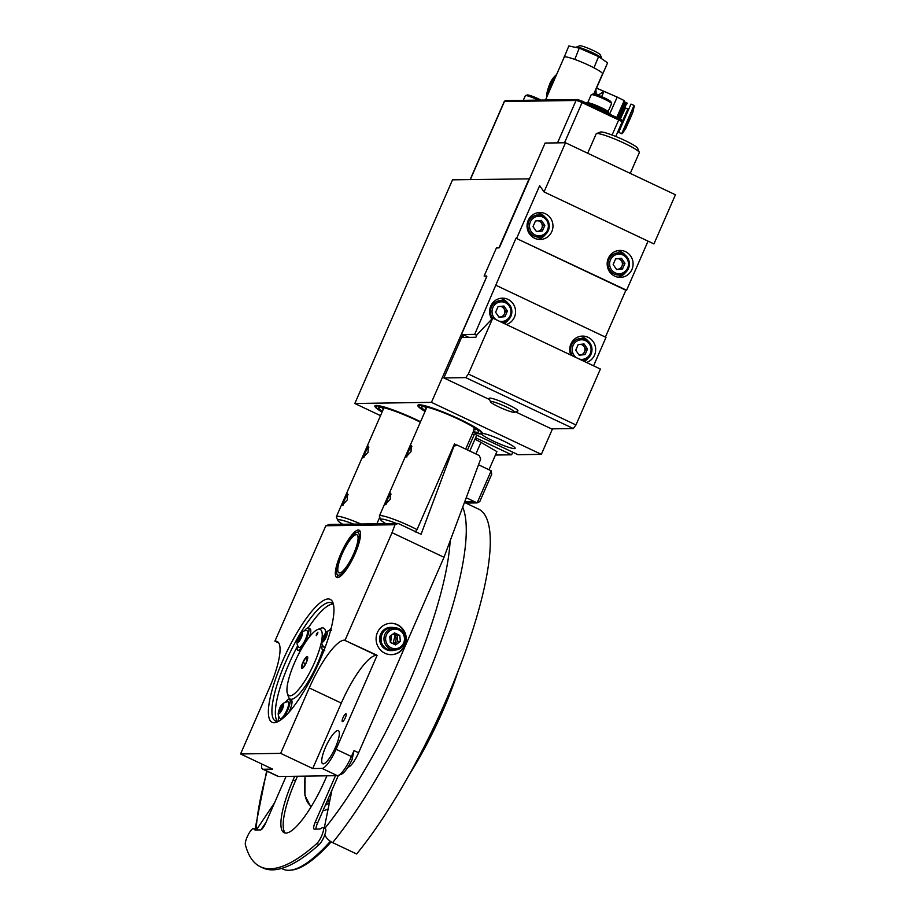 <?xml version="1.0" encoding="UTF-8"?>
<svg xmlns="http://www.w3.org/2000/svg" width="916" height="916" viewBox="0 0 916 916"><rect width="100%" height="100%" fill="white"/><g stroke="black" fill="none" stroke-linecap="round" stroke-linejoin="round"><path stroke-width="1.37" d="M472.965 432.386A35.197 4.122 23.6 0 0 480.934 433.978A35.197 4.122 23.6 0 0 481.633 433.921L482.377 433.44A18.297 2.141 23.6 0 1 500.388 439.554A18.297 2.141 23.6 0 1 515.158 448.073A18.297 2.141 23.6 0 1 514.437 448.611A18.297 2.141 23.6 0 1 496.22 442.405A18.297 2.141 23.6 0 1 481.633 433.921L482.377 433.44A35.197 4.122 23.6 0 0 482.4 433.199A35.197 4.122 23.6 0 0 454.714 416.929A35.197 4.122 23.6 0 0 419.288 404.803A35.197 4.122 23.6 0 0 418.04 405.078A35.197 4.122 23.6 0 0 425.047 411.456M382.075 412.085A35.197 4.122 23.6 0 1 375.079 405.719A35.197 4.122 23.6 0 1 376.316 405.445A35.197 4.122 23.6 0 1 420.57 421.715M552.497 428.848L541.345 454.359L518.067 454.702L475.026 434.333L472.095 434.379M495.419 455.034L511.632 454.805L512.765 452.195M511.632 454.805L475.587 437.745M541.345 454.359L431.447 402.353L486.808 276.369M380.518 415.646L354.824 403.487L431.447 402.353M571.573 344.931A5.496 5.278 89.2 0 0 570.679 344.53M570.828 354.95A5.496 5.278 89.2 0 0 571.71 354.526M491.445 306.997A5.496 5.278 89.2 0 0 490.552 306.608M490.701 317.028A5.496 5.278 89.2 0 0 491.583 316.604M354.824 403.487L452.538 179.834L529.471 178.849M486.545 276.243L484.14 276.048M565.515 142.747L544.035 191.913L653.944 243.931L675.435 194.764L565.515 142.747L545.112 143.045L499.701 246.999L499.025 247.904L496.415 247.95L499.014 247.698L529.162 178.7M528.864 221.351A5.496 5.278 89.2 0 0 527.971 220.962M528.12 231.37A5.496 5.278 89.2 0 0 529.001 230.958M608.991 259.274A5.496 5.278 89.2 0 0 608.098 258.885M608.258 269.293A5.496 5.278 89.2 0 0 609.14 268.88M386.655 499.346L384.926 504.888L390.227 499.289L390.525 493.071L386.655 499.346M396.525 523.471A23.53 2.759 -156.4 0 0 380.747 519.784L379.396 516.395A26.14 3.057 23.6 0 1 379.373 515.994A26.14 3.057 23.6 0 1 410.494 526.356A26.14 3.057 23.6 0 1 417.032 529.608L454.45 443.962A26.14 3.057 -156.4 0 1 456.718 445.176M407.437 451.76L405.719 457.302L411.021 451.702L411.307 445.485L407.437 451.76M380.747 519.784A23.53 2.759 -156.4 0 0 385.693 523.631M417.032 529.608L415.234 532.001M474.133 429.707A27.709 3.24 -156.4 0 0 474.877 429.741A27.709 3.24 -156.4 0 0 475.896 429.49A27.709 3.24 -156.4 0 0 475.942 428.825M473.286 431.654A31.03 3.63 -156.4 0 0 477.282 432.26A31.03 3.63 -156.4 0 0 478.564 431.768A31.03 3.63 -156.4 0 0 454.943 417.57A31.03 3.63 -156.4 0 0 422.929 406.532A31.03 3.63 -156.4 0 0 421.692 406.933A31.03 3.63 -156.4 0 0 425.368 410.723M473.045 432.192A33.984 3.985 -156.4 0 0 479.87 433.486A33.984 3.985 -156.4 0 0 481.255 433.005A33.984 3.985 -156.4 0 0 455.607 417.49A33.984 3.985 -156.4 0 0 420.341 405.307A33.984 3.985 -156.4 0 0 418.967 405.788A33.984 3.985 -156.4 0 0 425.139 411.261M425.642 406.853A27.709 3.24 -156.4 0 0 425.184 407.322A27.709 3.24 -156.4 0 0 426.215 408.776M473.503 429.089A26.14 3.057 -156.4 0 0 473.835 427.406M591.324 94.657L593.03 94.004A9.801 1.145 23.6 0 1 593.316 93.959A9.801 1.145 23.6 0 1 602.957 97.233A9.801 1.145 23.6 0 1 610.869 101.791L611.556 103.485A11.106 1.305 -156.4 0 0 602.579 98.321A11.106 1.305 -156.4 0 0 591.644 94.611A11.106 1.305 -156.4 0 0 591.324 94.657A11.106 1.305 -156.4 0 0 591.198 94.76L587.74 102.672M608.098 111.569L611.556 103.657A11.106 1.305 -156.4 0 0 611.556 103.485M586.217 103.05L587.099 102.718A11.771 1.374 23.6 0 1 600.965 107.493A11.771 1.374 23.6 0 1 608.51 112.073L609.186 113.756A13.076 1.534 -156.4 0 0 600.804 108.672A13.076 1.534 -156.4 0 0 587.133 103.497M343.683 499.976L341.954 505.517L347.256 499.93L347.553 493.701L343.683 499.976M376.9 523.757L379.739 517.254M364.465 452.39L362.747 457.931L368.049 452.344L368.335 446.115L364.465 452.39M353.553 524.101A23.53 2.759 -156.4 0 0 337.786 520.414A23.53 2.759 -156.4 0 0 342.721 524.261M337.786 520.414L336.424 517.036A26.14 3.057 23.6 0 1 336.401 516.635A26.14 3.057 23.6 0 1 360.904 523.998M538.505 100.119A11.106 1.305 -156.4 0 0 525.761 95.585A11.106 1.305 -156.4 0 0 525.44 95.63L527.147 94.978A9.801 1.145 23.6 0 1 527.421 94.932A9.801 1.145 23.6 0 1 540.978 100.084M525.44 95.63A11.106 1.305 -156.4 0 0 525.315 95.733L523.299 100.348M420.352 422.196A31.03 3.63 -156.4 0 0 379.968 407.173A31.03 3.63 -156.4 0 0 378.72 407.563A31.03 3.63 -156.4 0 0 382.396 411.353M420.501 421.852A33.984 3.985 -156.4 0 0 377.381 405.948A33.984 3.985 -156.4 0 0 375.995 406.418A33.984 3.985 -156.4 0 0 382.167 411.891M382.67 407.483A27.709 3.24 -156.4 0 0 382.212 407.964A27.709 3.24 -156.4 0 0 383.254 409.406M319.787 660.596A67.979 16.831 115.3 0 1 276.941 722.106A67.979 16.831 115.3 0 1 282.54 661.146A67.979 16.831 115.3 0 1 333.161 603.312A67.979 16.831 115.3 0 1 319.787 660.596M333.619 605.133A65.357 16.19 -64.7 0 0 331.409 602.877A65.357 16.19 -64.7 0 0 285.552 662.211A65.357 16.19 -64.7 0 0 275.487 721.029A65.357 16.19 -64.7 0 0 278.636 721.304M377.449 632.464A15.686 15.091 89.2 0 0 391.418 654.654A15.686 15.091 89.2 0 0 404.918 645.471A15.686 15.091 89.2 0 0 390.949 623.281A15.686 15.091 89.2 0 0 377.449 632.464M391.235 654.654A15.686 15.091 89.2 0 0 404.563 645.471A15.686 15.091 89.2 0 0 390.777 623.292M325.524 747.284A18.297 4.534 -64.7 0 0 322.707 763.749A18.297 4.534 -64.7 0 0 335.542 747.135A18.297 4.534 -64.7 0 0 338.359 730.67A18.297 4.534 -64.7 0 0 325.524 747.284M345.366 717.675A4.317 1.065 115.3 0 1 342.344 721.59A4.317 1.065 115.3 0 1 343.008 717.709A4.317 1.065 115.3 0 1 346.03 713.793A4.317 1.065 115.3 0 1 345.366 717.675M340.775 553.905A26.14 6.481 -64.7 0 0 336.756 577.435A26.14 6.481 -64.7 0 0 355.099 553.699A26.14 6.481 -64.7 0 0 359.118 530.169A26.14 6.481 -64.7 0 0 340.775 553.905M491.72 474.259L479.766 501.625L477.144 502.907L491.182 470.79L491.72 474.259M474.591 501.705L464.687 501.853M465.855 503.079L477.144 502.907L466.221 497.743M377.14 655.295L376.43 655.306A52.292 12.95 -64.7 0 0 341.313 703.099L312.734 768.535L322.043 768.398A20.919 5.175 -64.7 0 0 336.08 749.277L377.14 655.295L344.37 640.135A52.292 12.95 -64.7 0 0 309.265 687.939L280.674 753.364L240.565 753.96L269.155 688.523A52.292 12.95 -64.7 0 0 277.204 641.475A52.292 12.95 -64.7 0 0 275.624 641.154L274.903 641.166L325.833 525.761L329.313 524.467L398.174 523.448L395.002 524.742L325.833 525.761M312.734 768.535L280.674 753.364M352.282 757.131L351.423 756.536L354.023 750.593L352.019 759.776A18.297 4.534 115.3 0 1 341.462 774.192L338.244 775.463A20.919 5.175 -64.7 0 0 351.423 756.536L336.08 749.277M261.667 763.944A20.919 5.175 -64.7 0 0 262.686 769.131L278.017 776.39A20.919 5.175 -64.7 0 0 278.647 776.528L337.374 775.657A20.919 5.175 -64.7 0 0 338.244 775.463M453.958 445.084L457.073 445.039L479.286 455.55L480.682 459.008L444.008 557.283L358.603 752.757A15.686 3.882 115.3 0 1 348.069 767.093L347.977 767.093M278.808 643.009L274.903 641.166M262.686 769.131A20.919 5.175 -64.7 0 0 263.316 769.268L272.625 769.131L240.565 753.96M393.296 643.822A5.496 5.278 89.2 0 0 393.021 633.987M395.002 524.742L392.037 532.677L444.008 557.283M392.037 532.677L345.092 640.124M457.073 445.039L453.901 446.332L421.074 534.28L398.174 523.448M478.518 464.801L491.182 470.79M338.588 575.214A23.53 5.828 -64.7 0 0 354.389 553.711A23.53 5.828 -64.7 0 0 357.297 532.391A23.53 5.828 -64.7 0 0 356.324 532.597A23.53 5.828 -64.7 0 0 342.676 551.306A23.53 5.828 -64.7 0 0 336.859 573.725A23.53 5.828 -64.7 0 0 338.588 575.214M339.573 572.947A21.034 5.21 115.3 0 1 342.172 553.882A21.034 5.21 115.3 0 1 356.301 534.658A21.034 5.21 115.3 0 1 353.702 553.711A21.034 5.21 115.3 0 1 339.573 572.947M338.119 577.515A26.14 6.481 115.3 0 1 337.924 577.023L336.859 573.725M356.324 532.597L359.541 531.326A26.14 6.481 115.3 0 1 360.057 531.165M316.535 633.952L316.226 635.715L317.612 633.929L317.909 632.166L316.535 633.952M314.623 662.348A36.606 9.068 -64.7 0 0 317.634 629.521A36.606 9.068 -64.7 0 0 294.574 662.646A36.606 9.068 -64.7 0 0 287.361 693.481A36.606 9.068 -64.7 0 0 314.623 662.348M287.361 693.481L288.425 696.778A39.216 9.71 -64.7 0 0 317.623 663.413A39.216 9.71 -64.7 0 0 322.707 650.005M325.787 632.876A39.216 9.71 -64.7 0 0 320.863 628.25L317.634 629.521M332.932 604.091A65.357 16.19 -64.7 0 0 308.268 627.941M297.276 646.593A65.357 16.19 -64.7 0 0 288.987 663.837A65.357 16.19 -64.7 0 0 277.399 721.43M306.391 662.463A6.538 1.614 -64.7 0 0 307.192 656.543A6.538 1.614 -64.7 0 0 302.807 662.52A6.538 1.614 -64.7 0 0 301.994 668.44A6.538 1.614 -64.7 0 0 306.391 662.463A6.538 1.614 115.3 0 1 301.994 668.44A6.538 1.614 115.3 0 1 302.807 662.52A6.538 1.614 115.3 0 1 307.192 656.543A6.538 1.614 115.3 0 1 306.391 662.463M475.908 453.947L480.969 442.359L474.957 439.199M488.995 469.759L496.919 451.622L480.969 442.359M306.253 662.474L307.501 657.722L305.852 657.745L302.944 662.52L301.696 667.26L303.345 667.237L306.253 662.474M305.486 663.722L302.944 662.52M307.318 658.444L305.852 657.745M278.933 713.656A5.359 1.328 115.3 0 1 279.586 708.801A5.359 1.328 115.3 0 1 283.193 703.9A5.359 1.328 115.3 0 1 282.529 708.755A5.359 1.328 115.3 0 1 278.933 713.656M280.571 718.739A9.286 2.301 115.3 0 1 280.147 718.591C277.869 715.671 277.72 713.85 279.082 710.049C280.296 705.423 282.987 702.675 287.155 701.793L288.071 701.862A9.286 2.301 115.3 0 1 286.719 710.461A9.286 2.301 115.3 0 1 280.571 718.739M278.739 721.19L278.762 721.224A12.286 3.046 115.3 0 1 278.739 721.19A12.286 3.046 115.3 0 1 278.739 716.598M285.643 702.022A12.286 3.046 115.3 0 1 289.147 699.114A12.286 3.046 115.3 0 1 289.181 699.114A12.286 3.046 115.3 0 1 289.307 705.778A12.286 3.046 115.3 0 1 283.468 717.789M282.094 708.766L282.872 705.801L281.842 705.812L279.243 711.755L280.273 711.743L282.094 708.766M281.613 709.545L280.021 708.789M282.758 706.247L281.842 705.812M289.181 699.114L291.632 700.271A12.286 3.046 115.3 0 1 288.952 712.247M299.635 635.166A5.359 1.328 115.3 0 1 302.417 633.345A5.359 1.328 115.3 0 1 300.047 640.009A5.359 1.328 115.3 0 1 297.265 641.818A5.359 1.328 115.3 0 1 299.635 635.166M306.849 630.666A9.286 2.301 115.3 0 1 303.402 643.295A9.286 2.301 115.3 0 1 298.937 647.394C296.177 644.12 296.292 641.532 299.692 635.063C301.559 631.811 303.952 630.345 306.849 630.666M304.421 630.826A12.286 3.046 115.3 0 1 307.959 627.918A12.286 3.046 115.3 0 1 303.517 644.646A12.286 3.046 115.3 0 1 297.517 649.994A12.286 3.046 115.3 0 1 297.517 645.414M307.959 627.918L310.41 629.074A12.286 3.046 115.3 0 1 309.436 636.895M298.021 640.57L299.063 640.547L301.65 634.605L300.62 634.616L298.021 640.57M300.391 638.349L298.811 637.593M301.536 635.051L300.62 634.616M300.219 651.127A12.286 3.046 115.3 0 1 299.956 651.15L297.517 649.994M326.989 634.754A5.359 1.328 115.3 0 1 323.543 641.429A5.359 1.328 115.3 0 1 322.306 639.677A5.359 1.328 115.3 0 1 325.764 633.002A5.359 1.328 115.3 0 1 326.989 634.754M325.455 646.49A9.286 2.301 115.3 0 1 323.737 647.028C322.157 644.738 321.127 643.49 322.214 639.952C325.775 630.723 327.046 630.918 331.661 630.3M324.447 649.204A12.286 3.046 115.3 0 1 322.317 649.627A12.286 3.046 115.3 0 1 322.329 645.036M325.432 634.25L322.833 640.204L323.863 640.181L325.684 637.204L326.462 634.238L325.432 634.25L326.348 634.685M325.203 637.983L323.611 637.227M329.233 630.46A12.286 3.046 115.3 0 1 331.145 628.365M419.768 755.219A128.103 31.728 -64.7 0 0 449.321 692.771M457.771 672.092A126.797 31.407 115.3 0 1 409.131 774.856M328.146 808.931A128.103 31.728 115.3 0 1 322.959 810.74M464.481 502.426L478.621 509.124A213.073 52.773 115.3 0 1 445.84 700.855A213.073 52.773 115.3 0 1 356.656 853.987L332.611 842.617A11.771 8.072 39.3 0 1 324.802 834.82M331.935 790.165L324.241 828.178M256.354 829.976L274.582 802.76M266.087 822.19L260.991 829.804M394.945 635.544A91.508 22.66 115.3 0 1 392.987 643.673M351.572 756.639A11.244 2.782 115.3 0 1 352.763 754.372M286.09 776.413L265.846 822.74A7.843 1.946 115.3 0 1 260.579 829.919L255.564 829.988A26.14 6.481 115.3 0 1 254.774 829.827A26.14 6.481 115.3 0 1 253.915 828.957A9.16 2.267 -64.7 0 0 253.606 828.648A9.16 2.267 -64.7 0 0 248.225 834.774A9.16 2.267 -64.7 0 0 245.351 844.586A326.806 80.94 -64.7 0 0 260.419 866.754L262.709 867.841A326.806 80.94 -64.7 0 0 272.579 869.857A326.806 80.94 -64.7 0 0 319.111 844.609A9.16 2.267 -64.7 0 0 324.447 835.747A9.16 2.267 -64.7 0 0 325.363 828.705L323.073 827.617A9.16 2.267 -64.7 0 0 321.894 827.95A26.14 6.481 115.3 0 1 319.306 829.049L314.291 829.117A7.843 1.946 115.3 0 1 314.051 829.072A7.843 1.946 115.3 0 1 315.264 822.018L335.508 775.68M260.419 866.754A326.806 80.94 -64.7 0 0 270.289 868.78A326.806 80.94 -64.7 0 0 316.822 843.522A9.16 2.267 -64.7 0 0 322.169 834.659A9.16 2.267 -64.7 0 0 323.073 827.617M326.909 775.806L325.375 779.31A58.83 14.564 115.3 0 1 285.872 833.091A58.83 14.564 115.3 0 1 284.097 832.724A58.83 14.564 115.3 0 1 293.154 779.791L294.677 776.287M285.345 833.068A58.83 14.564 115.3 0 1 295.444 780.879L297.46 776.241M256.171 829.976A9.16 2.267 -64.7 0 0 255.896 829.736L253.606 828.648M315.917 829.095A7.843 1.946 115.3 0 1 317.554 823.095L338.382 775.405M469.782 451.05L476.732 435.134M390.548 642.528A90.203 22.339 -64.7 0 0 391.624 635.028M467.492 449.962L474.316 434.344M601.583 58.647L601.686 58.406A13.946 1.637 -156.4 0 0 601.686 58.406A13.946 1.637 -156.4 0 0 601.697 58.395A13.946 1.637 -156.4 0 0 601.675 58.189A13.946 1.637 -156.4 0 0 589.56 51.33A13.946 1.637 -156.4 0 0 576.301 47.105A13.946 1.637 -156.4 0 0 576.13 47.243A13.946 1.637 -156.4 0 0 576.13 47.254L576.038 47.472M545.501 100.016L545.592 99.741A20.919 2.45 23.6 0 1 545.604 99.718A20.919 2.45 23.6 0 1 549.692 99.959M601.675 58.189L600.323 54.811A11.324 1.328 -156.4 0 0 590.488 49.235A11.324 1.328 -156.4 0 0 579.702 45.8L576.301 47.105M564.187 57.193L568.847 45.96L579.233 48.147L598.606 56.586L607.594 62.838L593.934 94.016L601.858 75.891M598.606 56.586L593.946 67.818A20.919 2.45 23.6 0 1 602.556 73.807L602.751 73.944M579.233 48.147L574.79 59.425A20.919 2.45 23.6 0 1 593.35 67.509L593.751 67.681M564.004 57.067L564.222 57.113A20.919 2.45 23.6 0 1 574.172 59.208L574.378 59.242M593.35 67.509A20.919 2.45 23.6 0 1 593.946 67.818M574.172 59.208A20.919 2.45 23.6 0 1 574.79 59.425M545.604 99.718L564.21 57.124A20.919 2.45 23.6 0 1 564.21 57.124A20.919 2.45 23.6 0 1 564.222 57.113L545.615 99.695M548.077 99.981A19.614 2.29 -156.4 0 0 547.23 99.993M394.624 627.803A11.633 11.187 89.2 0 0 381.285 634.147A11.633 11.187 89.2 0 0 394.956 650.028M391.292 627.334L390.651 627.346A11.633 11.187 89.2 0 0 380.632 634.158A11.633 11.187 89.2 0 0 390.995 650.612L391.636 650.6M398.952 629.99A9.801 9.423 89.2 0 0 386.46 634.845A9.801 9.423 89.2 0 0 391.155 647.83A9.801 9.423 89.2 0 0 403.635 642.975A9.801 9.423 89.2 0 0 398.952 629.99M390.273 649.032A11.106 10.683 -90.8 0 1 394.533 627.803A11.106 10.683 -90.8 0 1 405.158 641.2A11.106 10.683 -90.8 0 1 390.273 649.032M400.338 641.418L395.62 644.921L390.33 642.425L389.758 636.414L394.487 632.899L399.777 635.406L400.338 641.418L397.716 641.452L397.155 635.441L399.777 635.406M393.433 633.677L397.155 635.441M394.052 644.177L397.716 641.452M406.876 456.935A6.24 1.546 115.3 0 1 408.17 452.057A6.24 1.546 115.3 0 1 411.879 446.527M386.083 504.521A6.24 1.546 115.3 0 1 387.376 499.644A6.24 1.546 115.3 0 1 391.086 494.113M363.904 457.565A6.24 1.546 115.3 0 1 365.198 452.699A6.24 1.546 115.3 0 1 368.908 447.157M343.111 505.151A6.24 1.546 115.3 0 1 344.405 500.285A6.24 1.546 115.3 0 1 348.126 494.743M608.808 257.339A7.191 6.916 -90.8 0 1 609.793 257.785M609.976 270.334A7.191 6.916 -90.8 0 1 609.014 270.815M571.389 342.996A7.191 6.916 -90.8 0 1 572.363 343.443M492.419 318.07A7.191 6.916 -90.8 0 1 491.457 318.55M491.251 305.062A7.191 6.916 -90.8 0 1 492.236 305.52M529.837 232.412A7.191 6.916 -90.8 0 1 528.875 232.893M528.681 219.416A7.191 6.916 -90.8 0 1 529.654 219.863M556.607 74.528A24.056 23.885 18.8 0 0 549.314 85.119L547.974 89.035A24.056 23.885 18.8 0 0 546.715 97.176M549.314 85.119A24.056 23.885 18.8 0 0 548.077 94.05M555.394 77.31A22.751 22.591 18.8 0 0 549.508 90.787M609.621 114.134L617.201 97.096L596.522 88.096M598.022 95.23L603.987 91.405L596.499 88.142M601.594 96.638L603.987 91.405M617.899 118.049L625.021 102.077L623.819 101.55L616.72 117.488L623.865 101.573M618.266 118.221L625.743 102.386L618.609 118.393M619.766 118.954L626.91 102.89L625.743 102.386M620.258 119.217L625.422 107.951M620.292 119.24L625.33 107.905L627.849 109.004L620.029 126.706M618.666 132.385L630.975 104.092L634.032 105.432L621.712 133.713L618.666 132.385M629.052 121.187L632.819 112.325L629.052 121.187M596.098 93.81L598.251 94.749M594.85 94.211A22.751 22.591 18.8 0 0 594.873 91.863M596.064 94.566A24.056 23.885 18.8 0 0 595.869 89.585M506.353 324.539A13.477 12.961 89.2 0 0 502.38 298.158A13.477 12.961 89.2 0 0 491.812 319.134M504.189 323.52A13.477 12.961 89.2 0 0 508.025 320.176M586.492 362.461A13.477 12.961 89.2 0 0 582.519 336.092A13.477 12.961 89.2 0 0 570.886 355.087M584.328 361.442A13.477 12.961 89.2 0 0 588.152 358.099M608.327 258.323A13.477 12.961 89.2 0 0 620.338 277.388A13.477 12.961 89.2 0 0 631.937 269.499A13.477 12.961 89.2 0 0 619.937 250.434A13.477 12.961 89.2 0 0 608.327 258.323M618.002 277.204A13.477 12.961 89.2 0 0 625.571 272.453M528.2 220.401A13.477 12.961 89.2 0 0 540.2 239.465A13.477 12.961 89.2 0 0 551.81 231.576A13.477 12.961 89.2 0 0 539.799 212.512A13.477 12.961 89.2 0 0 528.2 220.401M537.875 239.282A13.477 12.961 89.2 0 0 545.444 234.519M648.047 241.137L626.601 290.235L625.868 290.246L515.96 238.229L474.683 334.363L461.435 334.569L486.625 276.907L486.751 276.002L484.129 276.048L496.415 247.95M593.579 365.816L606.003 337.374L496.094 285.357M625.868 290.246L605.407 337.088M626.601 290.235L515.96 238.229M545.192 217.298A13.477 12.961 89.2 0 0 537.474 212.764M625.319 255.221A13.477 12.961 89.2 0 0 617.613 250.686M544.035 191.913L539.661 185.639L516.693 238.217M572.511 343.214A7.271 6.996 89.2 0 0 571.492 342.802M492.384 305.291A7.271 6.996 89.2 0 0 491.354 304.879M491.56 318.734A7.271 6.996 89.2 0 0 492.579 318.287A11.106 10.683 89.2 0 1 505.563 301.547A11.106 10.683 89.2 0 1 502.449 322.695M529.803 219.645A7.271 6.996 89.2 0 0 528.784 219.222M528.99 233.076A7.271 6.996 89.2 0 0 529.998 232.63M609.942 257.568A7.271 6.996 89.2 0 0 608.911 257.144M609.117 270.999A7.271 6.996 89.2 0 0 610.125 270.552M619.285 276.872L620.121 274.949M462.58 335.107L443.871 377.942L465.717 377.61L468.351 374.026L492.785 318.115L476.984 334.729L475.873 337.271L462.981 337.466L464.023 335.084L461.435 334.569M587.9 340.878A13.477 12.961 89.2 0 0 580.183 336.344M507.762 302.944A13.477 12.961 89.2 0 0 500.056 298.421M476.721 335.336L474.683 334.363M587.694 153.247L596.167 133.851A23.53 2.759 23.6 0 1 596.453 133.61L600.53 132.041A20.392 2.393 23.6 0 1 624.563 140.331A20.392 2.393 23.6 0 1 637.65 148.266L639.276 152.319A23.53 2.759 23.6 0 1 639.288 152.686L630.254 173.387M596.453 133.61A23.53 2.759 23.6 0 1 624.174 143.171A23.53 2.759 23.6 0 1 639.276 152.319M506.159 406.841A13.168 1.546 23.6 0 1 514.46 412.292A13.168 1.546 23.6 0 1 498.945 406.944A13.168 1.546 23.6 0 1 490.507 401.826A13.168 1.546 23.6 0 1 506.159 406.841M490.507 401.826L489.201 398.563A15.686 1.832 23.6 0 1 489.19 398.323A15.686 1.832 23.6 0 1 507.853 404.529A15.686 1.832 23.6 0 1 517.929 410.883A15.686 1.832 23.6 0 1 517.746 411.032L514.46 412.292M465.717 377.61L573.324 428.539L575.958 424.955L600.381 369.045L492.785 318.115M468.351 374.026L575.958 424.955M515.571 411.868L551.478 428.86L573.324 428.539M443.871 377.942L489.602 399.582M464.023 335.084L468.866 337.386M330.367 841.323A196.035 48.548 115.3 0 1 290.246 870.2A196.035 48.548 115.3 0 1 281.613 868.402M331.203 841.861A195.234 48.353 115.3 0 1 291.757 870.051L290.246 870.2M547.516 230.065A9.801 9.423 89.2 0 0 542.822 217.081A9.801 9.423 89.2 0 0 530.341 221.935A9.801 9.423 89.2 0 0 535.024 234.92A9.801 9.423 89.2 0 0 547.516 230.065M548.295 230.614A11.106 10.683 89.2 0 0 542.982 215.901A11.106 10.683 89.2 0 0 528.841 221.409A11.106 10.683 89.2 0 0 534.154 236.122A11.106 10.683 89.2 0 0 548.295 230.614M544.825 225.416L541.379 220.39L535.482 220.985L533.02 226.596L536.478 231.611L542.375 231.015L544.825 225.416L543.039 225.439L540.589 231.05L542.375 231.015M540.589 231.05L536.375 231.473M539.684 220.561L543.039 225.439M536.249 231.29A5.336 5.13 89.2 0 0 541.814 228.244A5.336 5.13 89.2 0 0 537.864 220.745M627.643 267.987A9.801 9.423 89.2 0 0 622.96 255.003A9.801 9.423 89.2 0 0 610.468 259.869A9.801 9.423 89.2 0 0 615.163 272.853A9.801 9.423 89.2 0 0 627.643 267.987M628.433 268.537A11.106 10.683 89.2 0 0 623.12 253.824A11.106 10.683 89.2 0 0 608.968 259.331A11.106 10.683 89.2 0 0 614.281 274.044A11.106 10.683 89.2 0 0 628.433 268.537M624.964 263.339L621.506 258.312L615.609 258.907L613.159 264.518L616.605 269.533L622.514 268.949L624.964 263.339L623.166 263.361L620.716 268.972L622.514 268.949M620.716 268.972L616.514 269.396M619.823 258.484L623.166 263.361M616.388 269.212A5.336 5.13 89.2 0 0 621.941 266.167A5.336 5.13 89.2 0 0 617.991 258.667M499.231 321.173A9.801 9.423 89.2 0 0 505.403 302.738A9.801 9.423 89.2 0 0 496.106 319.695M507.407 311.062L503.96 306.047L498.052 306.642L495.602 312.253L499.048 317.268L504.956 316.673L507.407 311.062L505.621 311.096L503.159 316.696L504.956 316.673M503.159 316.696L498.957 317.119M502.266 306.219L505.621 311.096M498.831 316.936A5.336 5.13 89.2 0 0 504.384 313.902A5.336 5.13 89.2 0 0 500.445 306.402M578.958 354.87A5.336 5.13 89.2 0 0 584.019 346.511A5.336 5.13 89.2 0 0 580.572 344.324M579.37 359.095A9.801 9.423 89.2 0 0 585.53 340.66A9.801 9.423 89.2 0 0 576.244 357.618M582.587 360.618A11.106 10.683 89.2 0 0 585.702 339.47A11.106 10.683 89.2 0 0 572.431 355.809M587.534 348.985L584.087 343.969L578.191 344.565L575.74 350.175L579.187 355.19L585.084 354.595L587.534 348.985L585.748 349.019L584.523 351.824L583.297 354.629L585.084 354.595M583.297 354.629L579.084 355.053M582.393 344.141L585.748 349.019M578.042 99.695L582.301 101.207L582.061 102.615A5.233 0.607 -156.4 0 0 576.05 100.462A1.569 1.511 -90.8 0 1 577.401 99.546L618.93 118.542L618.689 119.95L582.061 102.615L564.519 142.759M582.336 101.229L618.93 118.542C621.517 119.355 622.559 120.523 622.044 122.068A5.233 0.607 -156.4 0 0 618.689 119.95L612.094 135.03M557.523 142.862L576.05 100.462L504.43 101.527A1.569 1.511 -90.8 0 1 505.781 100.611L504.212 101.596L470.148 179.57M470.332 179.57L504.43 101.527A5.233 0.607 -156.4 0 0 504.212 101.596M341.313 703.099L309.265 687.939M376.43 655.306L344.37 640.135M354.023 750.593L358.603 752.757M278.453 642.494L275.624 641.154M263.316 769.268L278.647 776.528M337.374 775.657L322.043 768.398M329.428 802.565A128.103 31.728 115.3 0 1 325.306 805.347M326.611 802.359A126.797 31.407 -64.7 0 0 329.966 799.897M305.165 776.127A126.797 31.407 -64.7 0 0 311.555 806.069M256.137 829.93A201.314 49.865 115.3 0 1 267.129 771.238M462.717 507.132A213.073 52.773 115.3 0 1 421.807 689.473A213.073 52.773 115.3 0 1 332.611 842.617M264.026 826.278A209.157 51.8 115.3 0 1 264.197 825.018M450.145 540.818A201.314 49.865 115.3 0 1 324.756 828.419M295.444 780.879L293.154 779.791M256.079 829.976L253.915 828.957M319.111 844.609L316.822 843.522M317.554 823.095L315.264 822.018M602.545 73.853L593.751 93.993M391.453 627.849A11.106 10.683 89.2 0 0 387.193 649.078A11.106 10.683 89.2 0 0 391.773 650.074L387.182 649.078C376.888 644.933 380.426 627.357 391.453 627.849L394.533 627.803M625.937 128.126L622.376 133.507L634.032 105.432M465.66 449.103L474.568 428.722M379.373 515.994L386.346 500.033M386.827 498.922L407.139 452.447M407.62 451.336L426.65 407.78M577.401 99.546L505.781 100.611M622.044 122.068L615.758 136.461M481.679 432.02L481.255 433.005M419.391 404.803L418.967 405.788M336.401 516.635L343.374 500.674M343.866 499.564L364.167 453.088M364.648 451.977L383.678 408.421M376.419 405.445L375.995 406.418M322.317 649.627L324.768 650.784M305.062 776.138L304.936 795.5L310.913 807.111M266.648 771.009L255.026 829.323M394.853 650.028L391.773 650.074M628.983 108.649L627.849 109.004M622.376 133.507L621.712 133.713M625.525 127.095L625.96 128.022L632.761 112.416L631.788 112.714M632.819 112.325L634.33 106.05M620.121 126.74L620.636 127.816M627.197 103.623L626.91 102.89M624.231 100.611L617.201 97.096"/></g></svg>
